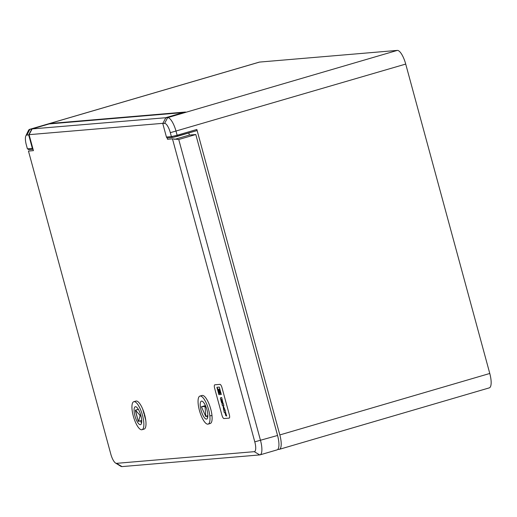 <?xml version="1.0" encoding="UTF-8"?>
<svg xmlns="http://www.w3.org/2000/svg" width="517" height="517" viewBox="0 0 517 517"><rect width="100%" height="100%" fill="white"/><g stroke="black" fill="none" stroke-linecap="round" stroke-linejoin="round"><path stroke-width="0.78" d="M277.713 449.499L279.064 449.389A14.599 4.524 -106.3 0 0 279.348 449.331A14.599 4.524 -106.3 0 0 279.833 434.933L196.841 129.476A1.17 0.362 73.7 0 1 196.803 130.627A1.17 0.362 73.7 0 1 196.783 130.633L172.613 137.444L171.398 136.617L170.326 132.682A9.926 3.076 -106.3 0 0 164.606 123.382L162.771 123.537L166.435 137.037L171.398 136.617L177.131 135.247L177.505 136.275L196.803 130.627M162.771 123.537L165.808 117.792L185.525 112.021L51.441 123.382L51.538 123.725M25.85 135.893A9.926 3.076 -106.3 0 0 26.328 144.889L27.395 148.825L32.358 148.405L28.687 134.905L26.852 135.06A9.926 3.076 -106.3 0 0 25.85 135.893L28.422 130.542A14.599 4.524 73.7 0 1 29.611 129.36A14.599 4.524 73.7 0 1 29.889 129.308L32.048 129.063M279.348 449.331L489.289 387.873A14.599 4.524 -106.3 0 0 489.78 373.474L405.716 64.076A14.599 4.524 -106.3 0 0 397.302 50.401L259.553 62.079A14.599 4.524 -106.3 0 0 259.269 62.13L29.611 129.36M165.808 117.792L167.644 117.637A14.599 4.524 73.7 0 1 176.058 131.305L177.131 135.247L196.841 129.476M49.761 123.873L51.441 123.382M172.613 137.444L167.598 137.89A1.17 1.105 -94.8 0 1 166.435 137.037M32.358 148.405A1.17 1.105 85.2 0 0 33.03 149.18M31.731 129.153L28.687 134.905M28.92 149.626L27.395 148.825M134.963 415.952A9.345 2.895 73.7 0 1 135.273 406.737A9.345 2.895 73.7 0 1 140.682 414.892A9.345 2.895 73.7 0 1 140.527 424.67A9.345 2.895 73.7 0 1 134.963 415.952A9.345 2.895 73.7 0 1 135.273 406.737A9.345 2.895 73.7 0 1 140.682 414.892A9.345 2.895 73.7 0 1 140.527 424.67A9.345 2.895 73.7 0 1 134.963 415.952M133.308 416.095A14.599 4.524 73.7 0 1 133.8 401.696A14.599 4.524 73.7 0 1 142.246 414.434A14.599 4.524 73.7 0 1 142.001 429.717A14.599 4.524 73.7 0 1 133.308 416.095A14.599 4.524 73.7 0 1 133.8 401.696A14.599 4.524 73.7 0 1 142.246 414.434A14.599 4.524 73.7 0 1 142.001 429.717A14.599 4.524 73.7 0 1 133.308 416.095M138.136 420.87L135.409 410.155L139.771 415.048L140.036 416.023L138.55 421.329L141.697 420.411L138.485 421.413L140.036 416.023L140.921 415.765L140.036 416.023L139.771 415.048L140.65 414.789L139.771 415.048L135.532 410.227L138.388 409.386L135.409 410.155L138.336 409.302L135.409 410.155L135.383 410.737L138.136 420.87L138.485 421.413L141.703 420.47L138.485 421.413L138.136 420.87M201.578 401.102A9.345 2.895 73.7 0 1 206.884 409.567A9.345 2.895 73.7 0 1 206.651 419.067A9.345 2.895 73.7 0 1 201.242 410.912A9.345 2.895 73.7 0 1 201.397 401.134A9.345 2.895 73.7 0 1 201.578 401.102M200.202 396.035A14.599 4.524 73.7 0 1 208.493 409.27A14.599 4.524 73.7 0 1 208.125 424.108A14.599 4.524 73.7 0 1 199.678 411.37A14.599 4.524 73.7 0 1 199.924 396.087A14.599 4.524 73.7 0 1 200.202 396.035M201.423 406.75L204.732 406.472L205.12 407.299L205.779 416.508L201.41 406.756L205.436 405.574L201.41 406.756M221.98 387.647A3.503 1.086 -106.3 0 0 219.964 384.364L214.82 384.803A3.503 1.086 -106.3 0 0 214.755 384.816A3.503 1.086 -106.3 0 0 214.639 388.267L221.974 415.274A3.503 1.086 -106.3 0 0 223.99 418.55L229.134 418.117A3.503 1.086 -106.3 0 0 229.199 418.104A3.503 1.086 -106.3 0 0 229.322 414.647L221.98 387.647A3.503 1.086 -106.3 0 0 219.964 384.364L214.82 384.803A3.503 1.086 -106.3 0 0 214.755 384.816A3.503 1.086 -106.3 0 0 214.639 388.267L221.974 415.274A3.503 1.086 -106.3 0 0 223.99 418.55L229.134 418.117A3.503 1.086 -106.3 0 0 229.199 418.104A3.503 1.086 -106.3 0 0 229.322 414.647L221.98 387.647M162.881 123.324L29.081 134.666L33.424 150.641L28.467 151.061L110.787 454.049A9.926 3.076 -106.3 0 0 115.582 463.07A9.926 3.076 -106.3 0 0 116.506 463.342L254.261 451.671A9.926 3.076 -106.3 0 0 254.784 441.841L172.465 138.853L167.508 139.28L167.107 137.813M135.932 401.069L133.8 401.696L135.932 401.069A14.599 4.524 73.7 0 1 144.624 414.692A14.599 4.524 73.7 0 1 144.133 429.091L142.001 429.717L144.133 429.091M208.125 424.108L210.257 423.488A14.599 4.524 -106.3 0 0 212.048 416.23A14.599 4.524 -106.3 0 0 208.06 401.761A14.599 4.524 -106.3 0 0 202.05 395.466L199.924 396.087M172.465 138.853L178.746 139.506L260.516 440.471A14.599 4.524 73.7 0 1 260.025 454.87A14.599 4.524 73.7 0 1 259.747 454.921L121.993 466.599A14.599 4.524 73.7 0 1 120.629 466.192L115.582 463.07M178.746 139.506L195.801 134.517L189.371 135.06L188.802 132.972M174.656 139.37L189.371 135.06M166.203 117.553L183.257 112.564L49.173 123.925L32.125 128.914L166.131 117.695M29.081 134.666L32.125 128.914M260.025 454.87L277.08 449.874A14.599 4.524 -106.3 0 0 277.564 435.476L195.801 134.517M145.762 420.308L144.262 414.783M143.997 413.807L142.731 409.134M211.989 415.61L210.296 415.758M141.716 421.633L140.656 421.723M141.652 422.563L141.089 422.609M207.769 416.954L207.207 417.006M222.006 399.538L222.95 403.014L221.696 397.573L220.358 398.168L221.703 403.118L220.972 399.628L221.425 399.589L222.497 402.717L221.638 399.57L222.058 399.518L222.95 403.014M220.791 397.651L220.358 398.168L221.916 403.092M224.288 412.644L224.953 412.585L225.813 415.733L225.173 412.566L225.535 412.534L226.485 416.011L225.225 410.569L223.887 411.164L224.288 412.644L224.953 412.585M224.32 410.647L223.887 411.164L224.339 412.624M216.901 387.291L218.898 394.658L221.302 394.452L219.305 387.084L216.901 387.291M222.446 403.738L222.013 404.255L222.413 405.729L223.079 405.677L223.635 410.22L223.887 408.411L225.095 410.097L223.48 406.349L223.292 405.658L223.88 405.606L223.35 403.661L222.013 404.255L222.465 405.716L223.131 405.658L223.182 406.065M222.497 403.719L222.064 404.236M223.292 405.658L223.874 405.593M223.887 408.411L225.057 409.949M223.234 406.052L223.654 410.084M216.953 387.285L218.898 394.658M218.95 394.639L221.302 394.445M220.19 391.647L219.951 390.561L218.497 389.689L220.19 391.647L219.899 390.574L218.504 389.644M218.956 389.669L219.777 389.921L219.525 388.978L218.71 389.702M218.665 390.665L219.234 393.553L219.596 393.515L218.743 390.678M220.093 393.482L218.536 390.044L219.744 393.508L220.093 393.482L218.491 390.07M220.675 393.431L220.442 392.377L217.534 388.325L220.332 393.463L220.675 393.431L220.391 392.39L217.534 388.332M219.538 393.527L218.736 390.678M219.777 389.921L219.473 388.997M224.372 410.627L223.939 411.151M225.173 412.566L225.593 412.521L226.698 415.978M225.005 412.566L226.026 415.707M221.638 399.57L222.058 399.518M220.972 399.628L221.476 399.576L222.491 402.704M220.843 397.638L220.41 398.155M26.852 135.06L29.889 129.308L259.553 62.079M279.833 434.933L489.78 373.474M170.326 132.682L405.716 64.076M164.606 123.382L167.644 117.637L397.302 50.401M204.732 406.472L205.701 406.188M205.12 407.299L206.044 407.034M205.85 416.217L207.847 415.636M254.784 441.841L277.564 435.476M116.506 463.342L121.993 466.599M254.261 451.671L259.747 454.921M28.687 149.665L33.056 149.297M172.555 137.464L177.505 136.275M205.779 416.508L207.847 415.907"/></g></svg>
